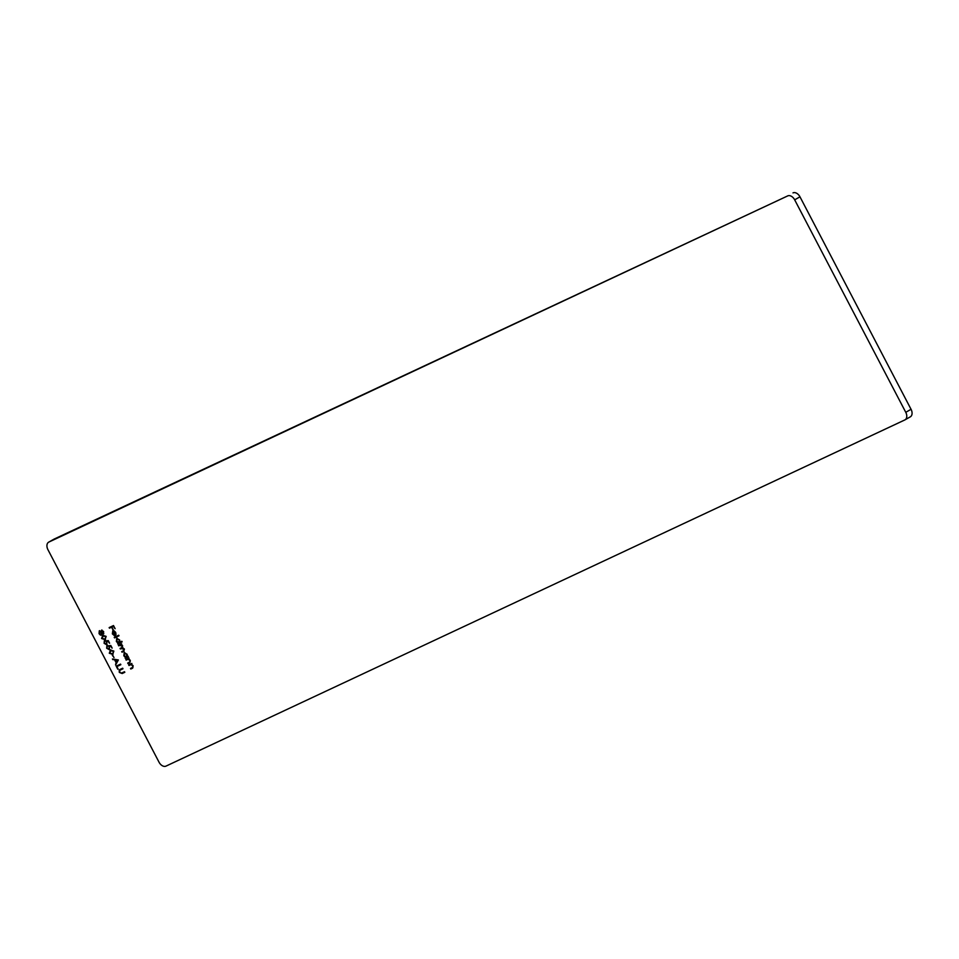 <?xml version="1.0" encoding="UTF-8"?>
<svg xmlns="http://www.w3.org/2000/svg" width="959" height="959" viewBox="0 0 959 959"><rect width="100%" height="100%" fill="white"/><g stroke="black" fill="none" stroke-linecap="round" stroke-linejoin="round"><path stroke-width="1.44" d="M116.183 666.169L120.534 664.119L120.834 664.695L116.938 666.529L117.765 669.19L116.183 666.169M112.299 655.273L114.025 657.514L112.299 655.273M109.086 649.147L109.242 647.157L108.283 645.863L110.8 645.491L112.167 648.104L110.585 646.15L109.266 646.342L109.362 649.722L106.665 648.224L106.881 645.707L107.132 648.044L109.206 649.075M101.594 638.526L102.769 635.314L106.173 636.38L105.034 639.653L101.594 638.526L103.116 635.122M105.526 639.377L101.954 638.322M128.674 664.947L131.851 663.448L131.575 664.299L133.133 665.774L132.438 668.267L130.808 669.034L130.508 668.459L132.69 667.344L132.69 665.858L131.023 664.659L128.674 664.947M132.678 668.147L130.808 669.034M132.006 667.752L133.049 667.152L132.69 665.858M128.05 656.184L128.35 656.747L125.173 658.246L125.425 657.406L123.819 655.788L124.202 652.588L127.127 654.266L127.463 656.459L128.05 656.184M121.865 641.283L122.153 641.847L117.693 643.945L117.945 643.117L116.351 641.499L116.734 638.286L119.647 639.965L119.959 642.17L121.865 641.283M112.718 633.635L114.373 635.625L112.371 633.887L112.778 630.782L114.121 630.818L115.667 632.365L116.027 634.534L115.188 635.553L113.006 631.382L112.718 633.635M116.027 634.534L115.392 635.433M905.764 412.31L911.05 409.301L799.974 196.823L794.675 199.832L905.764 412.31A6.533 4.351 -119.6 0 1 905.032 419.826A6.533 4.351 -119.6 0 1 904.84 419.934L166.003 766.109A6.533 4.351 -119.6 0 1 159.026 762.177L47.95 549.699A6.533 4.351 -119.6 0 1 48.669 542.171L53.968 539.174A6.533 4.351 60.4 0 1 54.16 539.066L48.873 542.063A6.533 4.351 -119.6 0 0 48.669 542.171M794.675 199.832A6.533 4.351 -119.6 0 0 787.711 195.9L48.873 542.063M109.146 627.594L113.498 625.556L115.128 628.66L113.354 626.335L112.011 626.97L112.898 629.715L111.568 627.174L109.446 628.169L109.146 627.594M114.229 637.327L118.7 635.23L119 635.805L114.529 637.891L114.229 637.327M123.435 650.813L123.975 649.183L120.043 648.44L121.661 647.673L122.308 645.994L118.377 645.251L121.553 643.765L122.764 647.757L124.418 649.099L123.735 651.389L121.709 651.629L123.855 650.586M123.963 651.269L122.009 652.192M125.857 659.552L129.033 658.054L128.758 658.905L130.316 660.379L129.609 662.873L127.991 663.64L127.691 663.065L129.873 661.95L129.873 660.463L128.206 659.277L125.857 659.552M129.849 662.753L127.991 663.64M129.189 662.357L130.232 661.758L129.873 660.463M103.464 633.875L102.074 633.396L101.558 635.17L100.407 635.11L99.053 633.647L99.268 630.854L101.115 631.561L101.546 630.195L103.644 631.537L103.464 633.875M106.521 644.244L106.677 642.254L105.718 640.96L108.235 640.588L109.602 643.201L108.019 641.247L106.701 641.439L106.797 644.82L104.111 643.321L104.315 640.804L104.567 643.141L106.641 644.172M109.29 653.235L110.453 650.022L113.857 651.089L112.718 654.362L109.29 653.235L110.812 649.83M113.042 654.194L109.638 653.031M118.365 659.96L115.595 665.019L116.171 662.801L114.66 659.912L112.431 658.977L118.365 659.96M120.043 669.442L122.68 668.207L122.98 668.783L119.803 670.305L119.743 672.163L121.194 673.194L124.514 671.72L124.814 672.295L122.189 673.53L119.312 672.403L119.192 669.981L120.402 669.238M122.956 668.759L119.803 670.305M787.711 195.9L54.16 539.066M911.05 409.301A6.533 4.351 60.4 0 1 910.331 416.829A6.533 4.351 60.4 0 1 910.127 416.937L905.236 419.706M792.997 192.891A6.533 4.351 60.4 0 1 799.974 196.823M115.032 628.672L113.354 626.335M113.713 626.143L112.011 626.97M113.246 629.512L111.568 627.174M111.927 626.982L109.446 628.169M114.72 635.433L112.371 633.887M112.718 633.695L113.138 630.578M115.524 635.337L113.282 631.226M115.272 634.798L115.643 632.377L113.426 631.262L115.272 634.798L115.296 632.568L113.426 631.262M118.988 635.769L114.529 637.891M122.141 641.823L117.693 643.945M116.351 641.499L117.945 643.117M116.698 641.295L117.082 638.095M117.382 638.658L116.746 641.331L119.419 642.386L119.611 639.965L117.382 638.658L119.264 640.156L118.976 642.626M123.783 650.61L123.975 649.183M124.334 648.979L121.937 648.224L120.343 649.003M122.009 647.481L122.308 645.994M122.668 645.791L120.366 644.999L118.676 645.827M128.338 656.723L125.173 658.246M123.819 655.788L125.425 657.406M124.179 655.596L124.562 652.384M124.85 652.959L124.226 655.632L126.456 656.927L127.091 654.254L124.502 653.163L126.732 654.458L126.456 656.927M129.537 662.166L130.232 661.758L129.537 662.166M130.22 660.26L128.206 659.277M128.554 659.073L126.156 660.116M132.354 667.56L133.049 667.152L132.354 667.56M133.049 665.654L131.023 664.659M131.371 664.467L128.974 665.51M103.812 633.671L102.074 633.396M101.918 634.966L100.407 635.11M100.767 634.906L99.053 633.647M99.4 633.443L99.616 630.662M101.906 629.991L101.115 631.561M99.904 631.238L99.496 633.443L101.258 634.606L101.714 632.413L99.544 631.442L101.354 632.616L101.258 634.606M102.193 630.566L101.798 632.389L103.176 633.3L103.536 631.513L102.145 630.59M103.176 633.3L102.169 630.578M105.166 638.838L105.742 636.608L102.937 635.961M105.094 638.874L106.089 636.404L103.116 635.841M103.428 635.685L102.05 638.334L104.735 639.078M109.506 643.213L108.019 641.247M108.379 641.044L106.701 641.439M107.156 644.628L104.111 643.321M104.459 643.117L104.675 640.6M106.869 644.04L106.677 642.254M107.024 642.051L106.065 640.756M112.071 648.116L110.585 646.15M110.944 645.946L109.266 646.342M109.722 649.531L106.665 648.224M107.024 648.02L107.228 645.503M109.434 648.943L109.242 647.157M109.59 646.953L108.631 645.659M112.85 653.547L113.426 651.317L110.621 650.67M112.778 653.582L113.773 651.113L110.812 650.55M111.112 650.394L109.746 653.043L112.431 653.786M113.929 657.526L112.671 655.093M115.619 664.203L116.171 662.801M116.519 662.597L114.66 659.912M115.008 659.708L112.754 659.6M116.459 662.297L117.885 660.188L115.26 660.02L116.459 662.297L117.525 660.391L115.26 660.02M120.822 664.671L116.938 666.529M118.125 668.986L116.554 665.99M124.802 672.271L122.536 673.326L119.312 672.403M119.671 672.211L119.539 669.79M905.032 419.826L910.331 416.829"/></g></svg>
